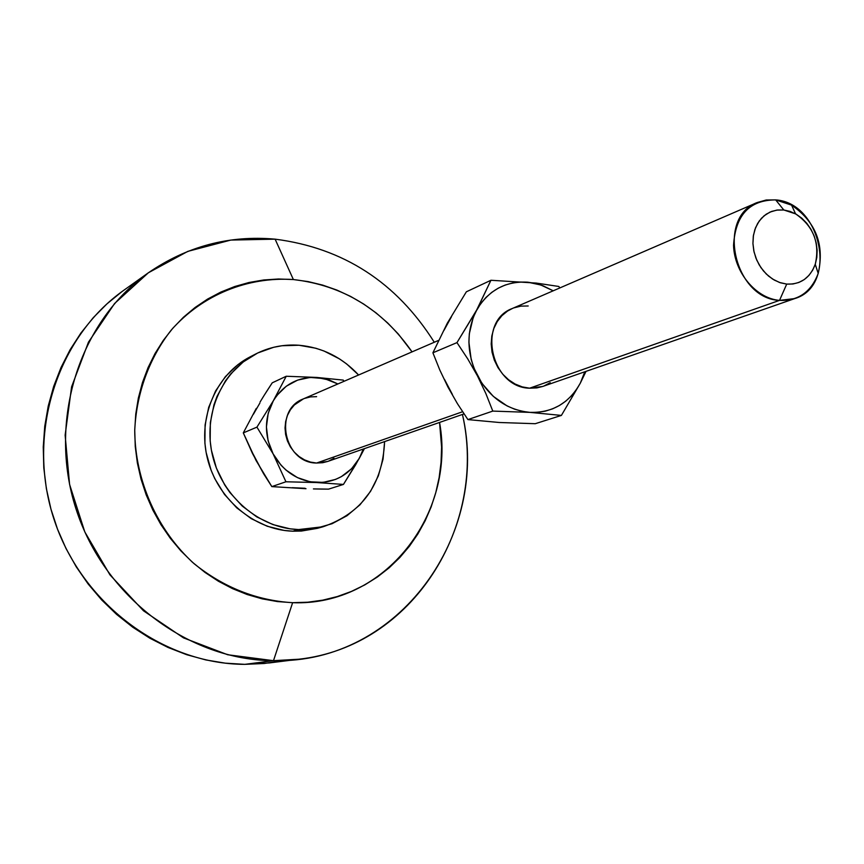 <?xml version="1.0" encoding="UTF-8"?>
<svg xmlns="http://www.w3.org/2000/svg" width="864" height="864" viewBox="0 0 864 864"><rect width="100%" height="100%" fill="white"/><g stroke="black" fill="none" stroke-linecap="round" stroke-linejoin="round"><path stroke-width="1.3" d="M757.242 202.522L766.206 200.005L775.667 199.897C749.466 199.973 735.426 215.114 733.547 245.344C734.303 272.516 756.097 298.469 779.522 300.38L786.715 284.094L779.501 282.474L772.567 279.04L766.249 273.985L760.882 267.559L756.745 260.075L754.045 251.932L752.933 243.529L753.44 235.321L755.557 227.718L759.164 221.098L764.078 215.795L770.029 212.069L776.725 210.114L783.821 209.995L790.085 211.41L796.154 214.175L801.792 218.192L806.782 223.29L810.95 229.295L814.136 235.958L816.221 243.043L817.128 250.279L816.826 257.396L815.303 264.136L812.635 270.216L808.909 275.432L804.276 279.569L798.887 282.452L792.958 283.986L786.715 284.094L780.397 282.776L774.252 280.055L768.517 276.059L763.43 270.918L759.175 264.848L755.924 258.088L753.818 250.884L752.933 243.529L753.289 236.326L754.888 229.543L757.652 223.441L761.476 218.257L766.206 214.207L771.649 211.41L777.6 209.995L783.821 209.995L775.667 199.897L783.821 209.995L795.56 213.851C813.499 226.228 820.066 243.043 815.249 264.308C810 278.057 800.485 284.656 786.715 284.094L779.522 300.38C734.346 298.836 715.997 217.274 757.242 202.522L512.298 308.502C476.647 321.462 490.882 387.677 529.61 388.195L542.711 386.467L794.718 298.588L779.522 300.38L529.61 388.195L779.522 300.38C798.228 301.05 811.123 292.064 818.208 273.413C824.72 244.652 815.843 221.897 791.575 205.135L775.667 199.897C821.75 202.77 838.069 285.973 794.718 298.588M327.694 461.441L322.715 462.704L316.591 463.039L462.596 411.739L316.591 463.039L327.618 461.473L464.033 413.899M250.355 356.735L237.762 364.77L225.385 376.639L215.557 391.014L208.688 407.354L205.081 425.002L204.908 443.264L206.118 452.401L211.086 470.189L214.79 478.678L224.456 494.381L236.779 507.881L251.24 518.648L267.268 526.262L284.202 530.442L292.799 531.198L317.228 528.368L323.179 526.727L298.609 529.567L292.799 531.198L301.363 531.058L317.261 528.358M298.955 345.244C322.153 347.371 342.036 357.286 358.614 374.998L346.669 363.96L339.487 358.895L323.989 351L315.803 348.235L298.955 345.244L281.977 345.74L273.64 347.296L257.677 352.998L243.184 361.984L230.742 373.928L225.45 380.884L217.015 396.414L213.959 404.849L210.341 422.615L210.179 441.007L211.399 450.198L216.4 468.115L224.629 484.801L229.856 492.48L242.255 506.077L256.813 516.92L272.938 524.588L289.969 528.811L298.609 529.567C259.61 528.347 222.383 496.822 212.598 455.879C202.619 414.979 221.551 371.358 255.776 353.948C269.352 347.08 283.738 344.185 298.955 345.244M255.776 353.948L250.29 356.778C216.248 374.09 197.402 417.42 207.317 458.05C217.015 498.701 254.016 529.988 292.799 531.198L298.609 529.567L315.727 528.401L332.068 523.714L346.993 515.732L359.986 504.792L370.548 491.346L378.335 475.913L383.065 459.076L384.599 441.601C382.579 484.747 362.102 513.119 323.179 526.727M121.975 291.6L106.996 303.836L93.258 317.682L80.924 333.007L70.135 349.672L61.02 367.524L53.687 386.381L48.244 406.048L44.744 426.33L43.254 447.001L43.794 467.845L46.375 488.646L50.965 509.166L57.532 529.178L65.988 548.467L76.248 566.827L88.193 584.053L101.704 599.972L116.608 614.401L132.743 627.21L149.936 638.258L167.983 647.438L186.7 654.696L205.88 659.945L225.31 663.163L244.804 664.351L273.488 660.679L292.626 602.694L307.811 602.208L322.747 600.156L337.306 596.56L351.335 591.462L364.716 584.939L377.309 577.066L389.027 567.918L399.751 557.604L409.406 546.232L417.895 533.92L425.164 520.765L431.158 506.92L435.812 492.491L439.128 477.63L441.05 462.456L441.601 447.12L439.56 422.431C456.214 513.616 385.117 606.42 292.626 602.694L273.488 660.679C188.708 660.388 104.123 597.132 75.924 508.691C47.401 420.325 79.574 321.181 148.165 272.927C186.84 246.316 229.154 235.051 275.108 239.155L293.371 279.547C342.911 285.325 382.46 309.431 412.042 351.875L398.315 334.012L387.666 322.942L376.099 312.919L363.701 304.052L350.6 296.417L336.895 290.077L322.704 285.12L308.156 281.599L293.371 279.547L275.108 239.155C343.397 247.968 396.457 282.334 434.29 342.252C396.457 282.334 343.397 247.968 275.108 239.155L230.807 240.073L187.823 251.37L148.37 272.776L114.599 303.502L88.463 342.155L71.604 386.813L65.135 435.132L69.584 484.423L84.791 531.889L109.922 574.819L143.489 610.794L183.514 637.88L227.675 654.739L273.488 660.679C399.06 664.027 490.514 534.46 462.456 414.45C487.76 525.528 412.754 646.639 298.858 659.221L273.488 660.679L244.804 664.351L269.428 662.915L298.858 659.221M253.152 454.108L259.578 466.225M292.28 487.696L305.078 488.268M259.902 403.024L253.368 414.331M148.165 272.927L124.006 290.131C57.402 337.014 26.114 432.778 53.579 517.936C80.741 603.191 162.518 664.114 244.804 664.351L264.146 663.498L283.165 660.658M292.626 602.694C256.705 600.512 223.884 587.542 194.173 563.771C157.14 530.237 135 480.578 134.73 430.272C136.501 392.753 149.418 357.739 171.407 329.875C202.684 294.624 247.817 276.545 293.371 279.547L278.5 278.996L263.671 279.979L249.026 282.496L234.706 286.535L220.849 292.064L207.608 299.063L195.102 307.476L183.47 317.218L172.843 328.212L163.318 340.362L155.023 353.549L148.046 367.654L142.474 382.525L138.359 398.034L135.767 414.007L134.73 430.272L135.27 446.677L137.376 463.028L141.037 479.174L146.221 494.932L152.863 510.116L160.909 524.599L170.251 538.207L180.792 550.789L192.424 562.237L205.016 572.432L218.441 581.256L232.535 588.643L247.147 594.518L262.148 598.838L277.355 601.56L292.626 602.694M268.056 389.232L272.246 382.817L286.243 376.25L272.246 382.817L263.984 395.636L268.056 389.232M260.053 402.041L263.984 395.636L260.053 402.041M306.007 488.711L271.825 486.605L263.617 473.764L252.493 453.514L243.302 432.886L256.273 408.424L243.302 432.886L256.943 427.129L273.1 453.848L285.941 481.777L316.58 482.544L343.451 484.423L355.622 464.821L364.414 448.643L359.316 458.298C349.618 474.595 335.372 482.674 316.58 482.544C297.702 480.989 283.208 471.42 273.1 453.848C264.2 435.586 264.265 417.917 273.305 400.831L256.943 427.129L243.302 432.886L255.992 460.372L271.825 486.605L285.941 481.777L271.825 486.605L306.007 488.711M320.933 489.056L313.427 488.916L328.525 489.143L343.451 484.423L328.525 489.143L320.933 489.056M343.256 380.106L316.624 377.428L286.243 376.25L273.305 400.831C283.489 384.599 297.929 376.801 316.624 377.428L286.243 376.25L273.305 400.831L256.943 427.129L273.1 453.848L285.941 481.777L316.58 482.544L343.451 484.423L359.316 458.298L363.28 449.032L359.316 458.298L351.562 468.763L341.388 476.626L335.588 479.401L323.082 482.393L310.068 481.788L297.421 477.608L286.06 470.124L281.102 465.286L273.1 453.848L268.088 440.748L266.425 426.892L268.207 413.273L273.305 400.831L276.988 395.323L286.297 386.208L297.616 380.117L310.154 377.428L324.464 378.616L337.9 383.962L329.389 380.063L316.624 377.428L343.256 380.106L344.056 381.294L343.256 380.106M438.48 340.438L303.232 398.952C273.154 410.022 284.137 463.126 316.591 463.039L310.446 462.089L304.528 459.886L299.063 456.516L294.268 452.11L290.336 446.828L287.41 440.888L285.617 434.506L285.034 427.95L285.66 421.481L287.485 415.325L290.423 409.752L294.376 404.957L303.329 398.92M304.614 398.401L310.5 396.9L316.613 396.652M334.001 458.309L328.601 461.106M451.526 316.613L443.977 330.372M444.485 379.372L452.38 394.438M499.284 422.496L467.921 419.591L457.466 403.736L447.995 387.148L439.808 370.03L432.907 352.793L447.314 323.179L466.366 291.794L490.936 280.271L473.213 317.498L469.325 333.731L468.914 342.284L471.193 359.521L473.85 367.902L481.972 383.411L493.312 396.382L507.06 405.907L514.534 409.158L522.234 411.329L530.032 412.387L537.775 412.322L545.335 411.134L552.593 408.845L559.429 405.508L565.704 401.188L571.342 395.96L576.234 389.923L580.306 383.162L584.798 371.79L580.306 383.162L586.03 371.358L580.306 383.162C569.182 403.142 552.42 412.884 530.032 412.387L561.395 415.422L580.306 383.162L561.395 415.422L535.248 423.706L499.284 422.496L467.921 419.591L457.466 403.736L447.995 387.148L439.808 370.03L432.907 352.793L447.314 323.179L466.366 291.794L490.936 280.271L476.615 310.1L456.97 342.619L467.705 358.841L477.468 375.905L485.838 393.509L492.793 411.091L530.032 412.387C507.47 410.119 489.953 397.958 477.468 375.905C466.43 353.02 466.15 331.085 476.615 310.1C488.462 290.239 505.516 280.94 527.774 282.193L520.085 282.042L512.514 283.003L505.192 285.044L498.258 288.166L491.821 292.313L486 297.4L480.902 303.372L456.97 342.619L432.907 352.793L456.97 342.619L467.705 358.841L477.468 375.905L485.838 393.509L492.793 411.091L467.921 419.591L492.793 411.091L530.032 412.387L561.395 415.422L535.248 423.706L499.284 422.496M553.208 290.801L543.013 285.779L535.464 283.446L527.774 282.193L540.81 284.99L553.208 290.801M542.797 386.435L536.9 387.904L529.61 388.195L522.266 386.899L515.149 384.048L508.561 379.75L502.74 374.188L497.923 367.546L494.316 360.104L492.037 352.156L491.195 344.012L491.81 335.999L493.852 328.417L497.254 321.57L501.854 315.716L507.492 311.083L512.406 308.459M513.929 307.854L520.916 306.126L528.185 305.975M550.228 382.676L543.866 386.035M559.861 287.917L558.824 286.47L536.252 283.079L490.936 280.271L536.252 283.079L558.824 286.47L559.861 287.917M818.208 273.413L815.249 264.308M791.575 205.135L795.56 213.851"/></g></svg>
